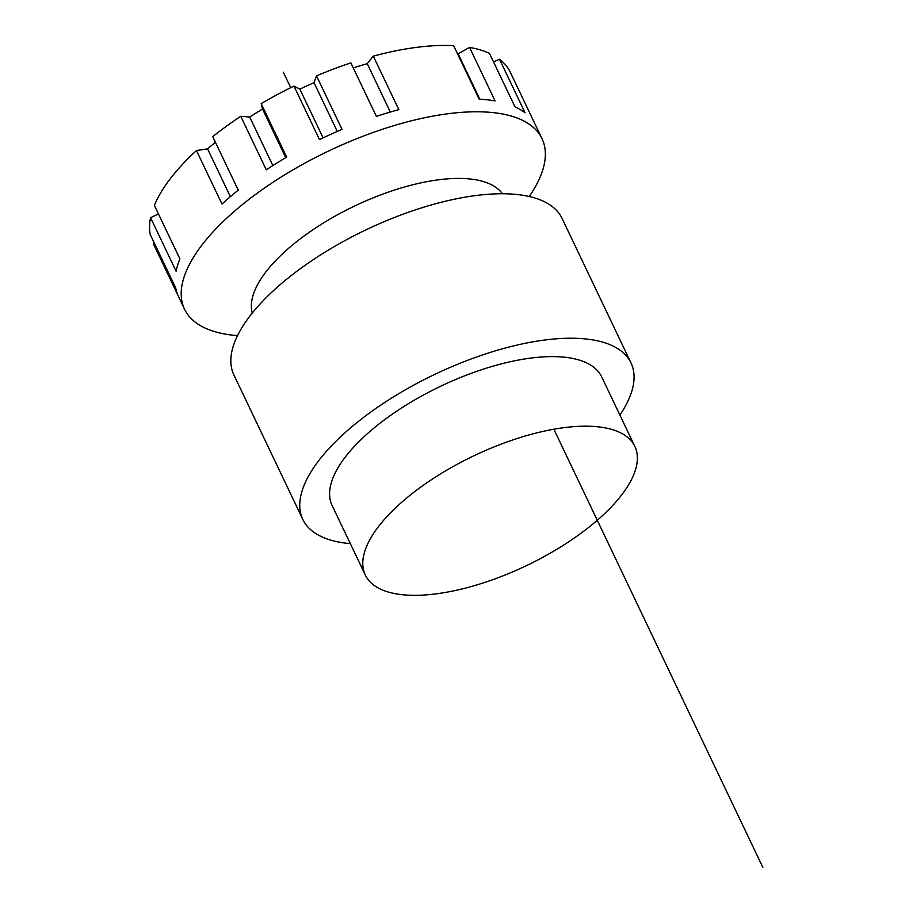 <?xml version="1.0" encoding="UTF-8"?>
<svg xmlns="http://www.w3.org/2000/svg" width="913" height="913" viewBox="0 0 913 913"><rect width="100%" height="100%" fill="white"/><g stroke="black" fill="none" stroke-linecap="round" stroke-linejoin="round"><path stroke-width="1.37" d="M493.522 61.89L499.537 59.265A198.03 80.743 -25.5 0 1 509.785 71.168L535.303 124.67A198.03 80.743 -25.5 0 1 535.897 125.846L542.025 138.685A198.03 80.743 154.5 0 0 447.781 113.771A198.03 80.743 154.5 0 0 254.522 195.188A198.03 80.743 154.5 0 0 184.54 309.199A198.03 80.743 154.5 0 0 237.517 335.642M499.537 59.265L525.055 112.778A198.03 80.743 -25.5 0 0 514.955 106.81L489.425 53.308A198.03 80.743 -25.5 0 0 469.544 47.408L495.063 100.909A198.03 80.743 -25.5 0 0 479.154 99.163L453.624 45.65A198.03 80.743 -25.5 0 0 416.134 47.419A198.03 80.743 -25.5 0 0 373.314 56.138L398.833 109.64A198.03 80.743 -25.5 0 0 376.396 116.396L350.877 62.894A198.03 80.743 -25.5 0 0 316.503 75.87L342.021 129.384A198.03 80.743 -25.5 0 0 319.504 139.609L293.975 86.096L299.829 89.086L314.015 82.649L316.503 75.87M529.232 196.489A198.03 80.743 154.5 0 0 542.025 138.685M457.653 54.084L469.544 47.408M353.24 67.847L367.22 63.636L373.314 56.138M184.54 309.199L178.423 296.348A198.03 80.743 -25.5 0 1 175.695 287.926L150.177 234.424A198.03 80.743 -25.5 0 1 150.565 217.693L176.083 271.207A198.03 80.743 -25.5 0 1 179.907 258.915L154.377 205.402A198.03 80.743 -25.5 0 1 196.455 150.554L221.985 204.056A198.03 80.743 -25.5 0 1 238.259 190.155L212.729 136.642A198.03 80.743 -25.5 0 1 240.77 116.305L249.694 116.99L262.533 109.001L261.164 103.614A198.03 80.743 -25.5 0 1 293.975 86.096M196.455 150.554L207.571 148.865L215.377 142.188M150.565 217.693L158.463 213.973M177.875 295.161L153.487 244.011L154.457 243.383M261.164 103.614L286.693 157.127A198.03 80.743 -25.5 0 0 266.288 169.818L240.77 116.305M230.361 196.66L207.571 148.865M272.861 165.561L249.694 116.99M285.746 157.675L262.533 109.001M323.111 137.874L299.829 89.086M337.274 131.426L314.015 82.649M390.308 112.048L367.22 63.636M479.793 99.197L458.315 54.152M619.893 415.061A181.801 74.124 154.5 0 0 630.997 362.929A181.801 74.124 154.5 0 0 558.311 338.666A181.801 74.124 154.5 0 0 373.6 410.051A181.801 74.124 154.5 0 0 302.819 519.451A181.801 74.124 154.5 0 0 350.318 543.634M302.819 519.451L233.911 374.981A181.801 74.124 -25.5 0 1 304.691 265.569A181.801 74.124 -25.5 0 1 489.402 194.195A181.801 74.124 -25.5 0 1 562.077 218.447L630.997 362.929M252.262 313.068A138.947 56.652 -25.5 0 1 311.687 230.612A138.947 56.652 -25.5 0 1 448.968 178.754A138.947 56.652 -25.5 0 1 502.412 193.75M575.167 426.542A149.333 60.897 154.5 0 0 423.449 485.168A149.333 60.897 154.5 0 0 365.303 575.042A149.333 60.897 154.5 0 0 425.002 594.968A149.333 60.897 154.5 0 0 576.719 536.33A149.333 60.897 154.5 0 0 634.866 446.468A149.333 60.897 154.5 0 0 575.167 426.542M365.303 575.042L332.115 505.482A149.333 60.897 -25.5 0 1 390.262 415.609A149.333 60.897 -25.5 0 1 541.991 356.972A149.333 60.897 -25.5 0 1 601.69 376.898L634.866 446.468M553.849 429.213L762.823 867.35M283.315 72.15L290.722 87.694"/></g></svg>
